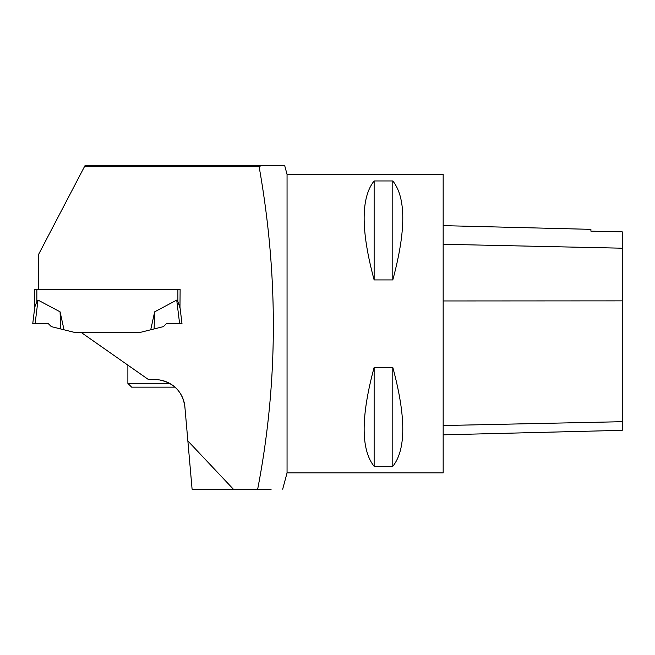 <?xml version="1.0" encoding="UTF-8"?>
<svg xmlns="http://www.w3.org/2000/svg" width="655" height="655" viewBox="0 0 655 655"><rect width="100%" height="100%" fill="white"/><g stroke="black" fill="none" stroke-linecap="round" stroke-linejoin="round"><path stroke-width="0.98" d="M181.992 323.652L166.403 323.652L181.992 323.652L179.969 307.162L180.125 289.469L34.617 289.469L34.617 308.464M139.941 332.47L154.097 328.941L139.941 332.47L74.793 332.47L51.295 326.616L48.339 323.652L32.75 323.652L48.339 323.652L32.75 323.652L34.772 307.162L36.852 301.513L38.015 300.096L35.116 323.652L38.015 300.096M38.015 300.088L60.08 311.829L64.018 329.784M150.724 329.784L154.662 311.829L176.727 300.088M180.125 308.464L177.89 301.513L176.727 300.096L179.626 323.652M180.125 289.469L177.89 289.469L177.89 301.513L179.969 307.162M154.662 311.829L154.097 328.941L163.447 326.616L166.403 323.652M60.645 328.941L60.08 311.829M271.195 489.17L233.352 489.17L187.862 440.921L184.882 406.87A29.852 29.852 0 0 0 155.153 379.622L148.554 379.622L81.22 332.47M257.677 489.17C278.072 383.609 278.555 276.115 259.118 166.697L84.438 166.697L38.719 254.165L38.719 289.469M184.882 406.87C182.761 392.148 174.336 383.175 159.607 379.957M187.862 440.921L192.087 489.17L233.352 489.17M84.438 166.697L84.888 165.83L284.753 165.83L287.054 174.41L287.054 472.894L282.682 489.17M285.449 168.433L285.621 169.088M260.796 165.83L259.118 166.697M284.753 165.83L271.195 165.83M287.054 174.41L443.165 174.41L443.165 472.894L287.054 472.894M374.136 279.931C360.823 230.634 360.823 197.646 374.136 180.96L392.795 180.96C406.108 197.646 406.108 230.634 392.795 279.931L374.136 279.931L374.136 180.96M374.136 466.344C360.823 449.666 360.823 416.678 374.136 367.381L392.795 367.381C406.108 416.678 406.108 449.666 392.795 466.344L374.136 466.344L374.136 367.381M443.165 225.639L590.908 229.348L590.908 231.149L622.25 231.845L622.25 430.335L443.165 434.838M590.908 231.149L622.25 231.845M392.795 279.931L392.795 180.96M392.795 466.344L392.795 367.381M169.727 383.421L127.889 383.421L131.622 387.146L174.967 387.146M36.852 301.513L36.852 289.469M622.25 421.697L443.165 425.537M622.25 300.866L443.165 300.956M622.25 248.204L443.165 244.266M127.889 383.421L127.889 365.154"/></g></svg>
